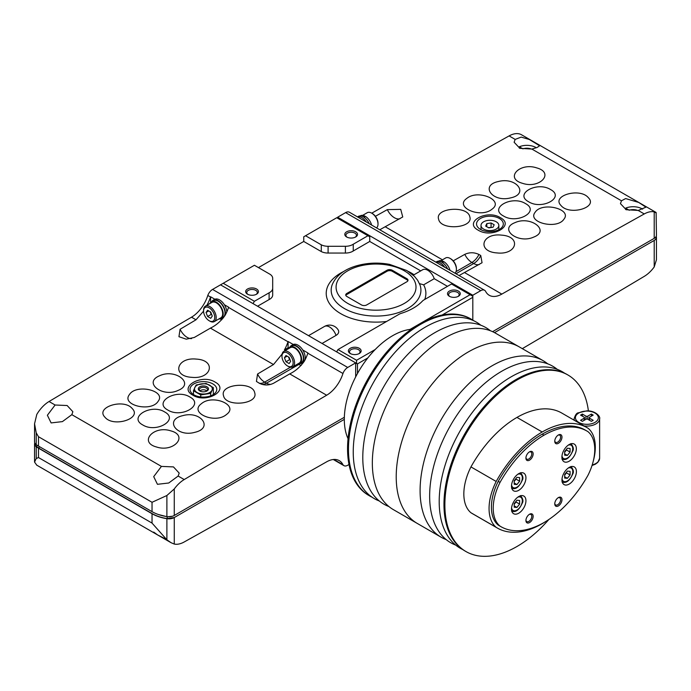 <?xml version="1.0" encoding="UTF-8"?>
<svg xmlns="http://www.w3.org/2000/svg" width="691" height="691" viewBox="0 0 691 691"><rect width="100%" height="100%" fill="white"/><g stroke="black" fill="none" stroke-linecap="round" stroke-linejoin="round"><path stroke-width="1.04" d="M519.623 477.593L519.623 481.204L516.92 484.564L514.216 484.322L514.216 480.72L516.92 477.351L519.623 477.593M570.084 471.357L570.084 474.959L567.38 478.319L564.677 478.077L564.677 474.475L567.38 471.115L570.084 471.357M519.623 500.483L519.623 504.093L516.92 507.453L514.216 507.211L514.216 503.609L516.92 500.241L519.623 500.483M570.084 452.069L567.38 455.429L564.677 455.188L564.677 451.586L567.38 448.226L570.084 448.468L570.084 452.069L566.473 449.988L564.677 452.234M548.861 519.494A101.94 58.856 -60 0 1 465.984 551.556A101.94 58.856 -60 0 1 444.874 504.888A101.94 58.856 -60 0 1 489.375 402.3A101.94 58.856 -60 0 1 567.924 374.988A101.94 58.856 -60 0 1 588.395 410.903M545.976 521.36A89.96 51.937 -60 0 1 542.185 523.692A89.96 51.937 -60 0 1 497.373 528.054L472.143 513.491A89.96 51.937 -60 0 1 470.951 512.757A44.198 25.515 -60 0 1 470.951 466.909A89.96 51.937 -60 0 1 516.954 417.416A89.96 51.937 -60 0 1 561.774 413.054L587.005 427.625A89.96 51.937 -60 0 1 588.196 428.351A44.198 25.515 -60 0 1 593.232 461.303M465.984 551.556L465.086 551.038A101.94 58.856 -60 0 1 443.968 504.37A101.94 58.856 -60 0 1 488.468 401.782A101.94 58.856 -60 0 1 567.026 374.47L567.924 374.988M462.754 549.561A101.94 58.856 -60 0 1 439.2 501.614A101.94 58.856 -60 0 1 485.263 397.394A101.94 58.856 -60 0 1 564.582 373.183M455.758 545.13A101.94 58.856 -60 0 1 429.647 496.095A101.94 58.856 -60 0 1 477.3 390.277A101.94 58.856 -60 0 1 557.248 369.34M446.205 539.619A101.94 58.856 -60 0 1 441.204 537.253A101.94 58.856 -60 0 1 420.093 490.584A101.94 58.856 -60 0 1 464.594 387.997A101.94 58.856 -60 0 1 543.152 360.685A101.94 58.856 -60 0 1 547.695 363.829M396.219 476.799A101.94 58.856 -60 0 1 440.711 374.211A101.94 58.856 -60 0 1 519.269 346.899A101.94 58.856 120 0 0 440.711 374.211A101.94 58.856 120 0 0 396.219 476.799A101.94 58.856 120 0 0 417.329 523.467A101.94 58.856 -60 0 1 396.219 476.799M470.951 466.909L496.181 481.472A89.96 51.937 -60 0 1 542.185 431.987A89.96 51.937 -60 0 1 587.005 427.625M470.951 512.757L496.181 527.328A44.198 25.515 -60 0 1 496.181 481.472M497.373 528.054A89.96 51.937 -60 0 1 496.181 527.328M500.966 526.68L499.17 525.644A86.608 50.002 -60 0 1 498.211 525.065A41.996 24.245 -60 0 1 498.211 481.385A86.608 50.002 -60 0 1 542.185 434.164A86.608 50.002 -60 0 1 585.199 430.035L587.005 431.08A86.608 50.002 -60 0 1 587.955 431.65A41.996 24.245 -60 0 1 587.955 475.33A86.608 50.002 -60 0 1 543.99 522.56A86.608 50.002 -60 0 1 500.966 526.68A86.608 50.002 -60 0 1 500.016 526.101A41.996 24.245 -60 0 1 500.016 482.43A86.608 50.002 -60 0 1 543.99 435.2A86.608 50.002 -60 0 1 587.005 431.08M498.211 525.065L500.016 526.101M498.211 481.385L500.016 482.43M525.929 458.073A5.096 2.945 -60 0 1 529.531 451.828A5.096 2.945 -60 0 1 533.141 453.909A5.096 2.945 -60 0 1 529.531 460.154A5.096 2.945 -60 0 1 525.929 458.073M554.761 503.851A5.096 2.945 -60 0 1 558.371 497.606A5.096 2.945 -60 0 1 561.973 499.688A5.096 2.945 -60 0 1 558.371 505.933A5.096 2.945 -60 0 1 554.761 503.851M525.929 520.496A5.096 2.945 -60 0 1 529.531 514.251A5.096 2.945 -60 0 1 533.141 516.332A5.096 2.945 -60 0 1 529.531 522.577A5.096 2.945 -60 0 1 525.929 520.496M554.761 441.238A5.096 2.945 -60 0 1 558.371 434.993A5.096 2.945 -60 0 1 561.973 437.075A5.096 2.945 -60 0 1 558.371 443.32A5.096 2.945 -60 0 1 554.761 441.238M511.513 486.162A10.192 5.882 -60 0 1 515.961 475.9A10.192 5.882 -60 0 1 523.821 473.171A10.192 5.882 -60 0 1 523.821 484.944A10.192 5.882 -60 0 1 513.629 490.826A10.192 5.882 -60 0 1 511.513 486.162M561.973 479.917A10.192 5.882 -60 0 1 566.421 469.664A10.192 5.882 -60 0 1 574.281 466.926A10.192 5.882 -60 0 1 574.281 478.699A10.192 5.882 -60 0 1 564.081 484.59A10.192 5.882 -60 0 1 561.973 479.917M511.513 509.051A10.192 5.882 -60 0 1 515.961 498.79A10.192 5.882 -60 0 1 523.821 496.06A10.192 5.882 -60 0 1 523.821 507.833A10.192 5.882 -60 0 1 513.629 513.715A10.192 5.882 -60 0 1 511.513 509.051M561.921 457.062A10.192 5.882 -60 0 1 566.37 446.801A10.192 5.882 -60 0 1 574.221 444.071A10.192 5.882 -60 0 1 574.221 455.844A10.192 5.882 -60 0 1 564.029 461.726A10.192 5.882 -60 0 1 561.921 457.062M558.008 435.218A4.129 2.384 -60 0 1 559.753 435.183A4.129 2.384 -60 0 1 559.753 439.951A4.129 2.384 -60 0 1 555.616 442.335A4.129 2.384 -60 0 1 554.778 440.806M529.176 514.484A4.129 2.384 -60 0 1 530.921 514.441A4.129 2.384 -60 0 1 530.921 519.217A4.129 2.384 -60 0 1 526.784 521.601A4.129 2.384 -60 0 1 525.946 520.073M558.008 497.831A4.129 2.384 -60 0 1 559.753 497.796A4.129 2.384 -60 0 1 559.753 502.564A4.129 2.384 -60 0 1 555.616 504.948A4.129 2.384 -60 0 1 554.778 503.419M529.176 452.052A4.129 2.384 -60 0 1 530.921 452.018A4.129 2.384 -60 0 1 530.921 456.786A4.129 2.384 -60 0 1 526.784 459.17A4.129 2.384 -60 0 1 525.946 457.641M591.384 416.137L591.384 414.056L593.18 415.101L589.578 417.183A1.278 0.734 0 0 0 589.207 417.701A1.278 0.734 0 0 0 589.578 418.219L593.18 420.301L591.384 421.346L587.782 419.264A1.278 0.734 0 0 0 585.977 419.264L585.977 416.137L582.375 414.056L580.57 415.101L584.171 417.183A1.278 0.734 0 0 1 584.551 417.701A1.278 0.734 0 0 1 584.171 418.219L580.57 420.301L582.375 421.346L585.977 419.264M585.977 416.137A1.278 0.734 0 0 0 587.782 416.137L591.384 414.056M589.207 419.48L588.68 419.783M582.375 416.137L582.375 414.056M585.078 419.783L584.551 419.48M566.473 449.34L566.473 449.988M564.677 453.875L567.38 455.429M516.022 501.364L516.022 502.012L519.623 504.093M516.022 502.012L514.216 504.249M514.216 505.89L516.92 507.453M566.473 472.229L566.473 472.877L570.084 474.959M566.473 472.877L564.677 475.123M564.677 476.764L567.38 478.319M516.022 478.474L516.022 479.122L519.623 481.204M516.022 479.122L514.216 481.359M514.216 483L516.92 484.564M411.24 329.279A68.297 39.43 120 0 0 344.317 419.368A68.297 39.43 120 0 0 348.048 438.716M473.845 320.797A101.94 58.856 120 0 0 471.512 319.328L470.614 318.801A101.94 58.856 120 0 0 392.056 346.113A101.94 58.856 120 0 0 347.556 448.709A101.94 58.856 120 0 0 368.674 495.369L369.573 495.896A101.94 58.856 120 0 0 372.017 497.175M471.512 319.328A101.94 58.856 120 0 0 392.963 346.64A101.94 58.856 120 0 0 348.463 449.228A101.94 58.856 120 0 0 369.573 495.896M480.841 325.228A101.94 58.856 120 0 0 400.884 346.165A101.94 58.856 120 0 0 353.239 451.983A101.94 58.856 120 0 0 379.35 501.018M490.394 330.739A101.94 58.856 120 0 0 410.437 351.676A101.94 58.856 120 0 0 362.784 457.494A101.94 58.856 120 0 0 388.903 506.538M543.152 360.685L495.395 333.114A101.94 58.856 120 0 0 416.837 360.426A101.94 58.856 120 0 0 372.337 463.013A101.94 58.856 120 0 0 393.455 509.682L441.204 537.253M192.919 395.2C177.924 387.314 201.435 373.425 215.1 382.088C230.094 389.923 206.6 403.881 192.919 395.2M193.929 394.829A13.379 7.722 0 0 0 208.509 396.504A13.379 7.722 0 0 0 216.775 389.37A13.379 7.722 0 0 0 203.396 381.639A13.379 7.722 0 0 0 190.016 389.37A13.379 7.722 0 0 0 193.929 394.829M36.787 465.173L34.55 462.089L36.226 458.522L38.497 457.546L152.037 523.096L166.885 539.783L171.092 542.72L174.27 544.059A25.489 14.718 120 0 0 184.212 541.969A22936.847 13242.652 120 0 0 326.653 461.813A25.489 14.718 120 0 1 339.246 460.638A25.489 14.718 120 0 1 342.961 464.723A7.644 4.414 120 0 0 343.902 465.639A7.644 4.414 120 0 0 347.72 465.259L349.015 464.516M288.138 348.903A12.74 7.359 60 0 1 288.087 347.78L284.416 349.905A25.489 14.718 -60 0 0 288 341.76L228.531 307.426A25.489 14.718 120 0 1 224.946 315.571C220.809 321.28 215.963 325.461 210.418 328.121L194.275 337.476L186.259 339.177L178.943 336.698L180.075 329.279L196.002 319.795L191.502 317.195A25.489 14.718 120 0 0 207.801 295.463L210.505 297.026A25.489 14.718 -60 0 1 206.92 305.172L210.09 303.34M282.092 354.077L273.498 364.537L210.418 328.121M203.577 311.149L196.002 319.795M166.885 539.628L157.617 534.938L153.704 532.096M55.107 405.012L47.377 415.248L51.117 422.918L62.406 421.614L71.838 414.669L72.866 411.715L67.139 405.522L55.107 405.012L49.052 401.514A25.489 14.718 120 0 0 36.787 414.445L34.55 423.773L36.226 432.86L38.497 436.738L38.497 446.101A33.133 19.132 180 0 1 36.226 444.65A7.644 4.414 180 0 1 34.55 441.895L34.55 423.773M347.72 367.457L212.569 289.425L220.515 284.839L355.666 362.87L347.72 367.457A7.644 4.414 120 0 0 342.961 373.494A25.489 14.718 120 0 1 326.653 395.226A22936.847 13242.652 120 0 0 184.212 479.554A25.489 14.718 120 0 0 174.27 488.943L166.885 495.507L152.037 502.288L38.497 436.738M161.426 466.399L153.704 476.635L157.436 484.305L168.734 483L178.157 476.056L179.194 473.102L173.458 466.909L161.426 466.399L71.838 414.669M191.735 377.321C171.506 376.241 176.395 356.919 196.374 359.104C216.568 360.166 211.766 379.506 191.735 377.321M178.252 390.346C162.627 397.921 142.838 382.52 159.561 375.792C175.151 368.225 195.017 383.609 178.252 390.346M158.084 401.385C151.182 412.449 120.865 405.228 129.442 394.561C136.3 383.496 166.686 390.709 158.084 401.385M132.275 408.614C142.311 418.608 113.367 427.72 104.963 417.226C94.909 407.249 123.862 398.094 132.275 408.614M223.521 395.675C219.574 384.032 252.604 380.983 254.694 392.764C258.676 404.373 225.612 407.5 223.521 395.675M201.401 403.708C212.69 393.844 239.276 405.22 226.536 414.445C215.29 424.309 188.617 412.959 201.401 403.708M182.787 415.645C200.882 410.48 213.657 428.109 194.845 432.316C176.792 437.507 163.94 419.843 182.787 415.645M170.798 430.864C188.842 435.615 173.743 452.717 156.546 446.999C138.511 442.275 153.566 425.112 170.798 430.864M167.853 410.048C152.961 402.231 176.309 388.394 189.87 396.997C204.761 404.779 181.431 418.66 167.853 410.048M164.648 411.948C179.427 419.705 156.252 433.473 142.787 424.948C128.008 417.209 151.165 403.389 164.648 411.948M191.502 317.195A22936.847 13242.652 120 0 0 49.052 401.514M326.653 395.226L289.71 373.9L273.567 383.255C268.842 385.518 264.126 385.535 259.419 383.306L256.43 381.432L257.562 374.021L273.498 364.537M344.317 419.368L174.27 517.542A7.644 4.414 180 0 1 166.885 518.682A33.133 19.132 180 0 1 152.037 513.733L38.497 448.183A33.133 19.132 180 0 1 36.226 446.732A7.644 4.414 180 0 1 34.55 443.976A7.644 4.414 180 0 1 34.766 442.931M355.666 362.87L355.666 376.889L355.666 363.907L356.573 363.388L356.573 360.27L375.213 349.508M174.27 544.059L174.27 517.542L167.136 518.57A32.874 18.977 180 0 1 152.21 513.629L38.679 448.079A32.874 18.977 180 0 1 36.407 446.421A7.394 4.267 180 0 1 34.878 443.173M172.439 516.246L167.282 516.79L158.248 514.475M39.508 446.688L38.679 448.079M37.167 445.289L36.407 446.421M174.27 488.943L174.27 515.46L344.351 417.269M174.27 515.46A7.644 4.414 180 0 1 166.885 516.6A33.133 19.132 180 0 1 152.037 511.651L38.497 446.101M212.569 289.425A7.644 4.414 120 0 0 207.801 295.463M211.74 301.613A10.192 5.882 60 0 1 213.07 300.248L214.512 299.419A10.192 5.882 60 0 1 214.875 299.238L210.6 296.776A7.644 4.414 -60 0 0 210.505 297.026M228.531 307.426A7.644 4.414 120 0 1 228.626 307.175L224.35 304.714A10.192 5.882 60 0 1 226.803 311.917M288 341.76A7.644 4.414 -60 0 1 288.087 341.509L293.26 344.498A10.192 5.882 60 0 1 298.002 345.18A10.192 5.882 60 0 1 302.744 349.974A10.192 5.882 60 0 1 303.099 362.334L301.656 363.164A10.192 5.882 60 0 1 299.808 363.647M342.961 373.494L307.823 353.205A7.644 4.414 120 0 1 307.91 352.954L302.744 349.974M289.71 373.9C295.256 371.24 300.093 367.059 304.239 361.35A25.489 14.718 120 0 0 307.823 353.205M342.961 464.723L333.857 459.472M290.125 346.873A10.192 5.882 60 0 1 291.464 345.509L292.906 344.679A10.192 5.882 60 0 1 293.26 344.498M288.087 347.78L288.087 341.509M301.198 365.409A12.74 7.359 60 0 1 298.901 364.433L298.452 364.174M210.6 302.528L210.6 296.776M221.906 319.631A12.74 7.359 60 0 1 220.084 318.905M287.551 353.092A7.903 4.561 60 0 1 293.139 362.766A7.903 4.561 60 0 1 287.551 365.988A7.903 4.561 60 0 1 281.963 356.314A7.903 4.561 60 0 1 287.551 353.092M284.433 357.739L285.988 361.764L289.114 363.561L290.669 361.341L289.114 357.325L285.988 355.52L284.433 357.739L287.128 356.176M281.963 356.314L281.963 355.485A8.923 5.148 60 0 1 283.811 351.399A8.923 5.148 60 0 1 288.268 351.84A8.923 5.148 60 0 1 294.098 359.7A8.923 5.148 60 0 1 292.734 366.852A8.923 5.148 60 0 1 288.268 366.411L287.551 365.988M283.811 351.399L290.298 347.651A8.923 5.148 60 0 1 294.755 348.1A8.923 5.148 60 0 1 300.585 355.96A8.923 5.148 60 0 1 299.22 363.103L292.734 366.852M288.415 348.739A9.683 5.588 60 0 1 289.918 346.994A9.683 5.588 60 0 1 294.755 347.469A9.683 5.588 60 0 1 301.086 356.003A9.683 5.588 60 0 1 299.6 363.768A9.683 5.588 60 0 1 297.329 364.192M289.918 346.994L291.714 345.949A9.683 5.588 60 0 1 296.56 346.433A9.683 5.588 60 0 1 302.891 354.967A9.683 5.588 60 0 1 301.406 362.723L299.6 363.768M291.464 345.509A10.192 5.882 60 0 1 296.56 346.018A10.192 5.882 60 0 1 303.219 355.001A10.192 5.882 60 0 1 301.656 363.164M214.875 299.238A10.192 5.882 60 0 1 219.608 299.929A10.192 5.882 60 0 1 224.35 304.714M209.157 307.832A7.903 4.561 60 0 1 214.746 317.506A7.903 4.561 60 0 1 209.157 320.736A7.903 4.561 60 0 1 203.569 311.054A7.903 4.561 60 0 1 209.157 307.832M206.039 312.479L207.602 316.504L210.72 318.309L212.284 316.081L210.72 312.064L207.602 310.259L206.039 312.479L208.742 310.915M203.569 311.054L203.569 310.224A8.923 5.148 60 0 1 205.417 306.139A8.923 5.148 60 0 1 209.883 306.579A8.923 5.148 60 0 1 215.704 314.44A8.923 5.148 60 0 1 214.34 321.591A8.923 5.148 60 0 1 209.883 321.151L209.157 320.736M205.417 306.139L211.904 302.399A8.923 5.148 60 0 1 216.369 302.839A8.923 5.148 60 0 1 222.191 310.7A8.923 5.148 60 0 1 220.826 317.843L214.34 321.591M210.021 303.487A9.683 5.588 60 0 1 211.524 301.734A9.683 5.588 60 0 1 216.369 302.217A9.683 5.588 60 0 1 222.692 310.751A9.683 5.588 60 0 1 221.206 318.508A9.683 5.588 60 0 1 218.943 318.931M211.524 301.734L213.329 300.697A9.683 5.588 60 0 1 218.166 301.172A9.683 5.588 60 0 1 224.497 309.706A9.683 5.588 60 0 1 223.012 317.471L221.206 318.508M213.07 300.248A10.192 5.882 60 0 1 218.166 300.758A10.192 5.882 60 0 1 225.136 315.226M223.487 317.774A10.192 5.882 60 0 1 223.271 317.912A10.192 5.882 60 0 1 221.422 318.387M210.159 311.736L211.204 314.422L207.602 316.504M211.204 314.422L211.757 314.742M288.553 356.997L289.589 359.683L285.988 361.764M289.589 359.683L290.151 360.002M206.056 383.436L213.338 387.642L210.677 393.386L200.727 394.924L193.445 390.726L196.106 384.982L206.056 383.436M213.338 394.535L213.338 387.642M210.677 395.848L210.677 393.386M200.727 396.936L200.727 394.924M193.445 394.535L193.445 390.726M206.868 390.959A4.008 2.315 0 0 0 206.22 390.475A4.008 2.315 0 0 0 200.563 390.475A4.008 2.315 0 0 0 199.915 390.959M206.885 390.942A4.129 2.384 0 0 0 206.315 390.527A4.129 2.384 0 0 0 206.272 390.501M200.52 390.501A4.129 2.384 0 0 0 200.468 390.527A4.129 2.384 0 0 0 199.898 390.942M206.618 391.158A4.129 2.384 0 0 0 207.525 389.672A4.129 2.384 0 0 0 203.396 387.288A4.129 2.384 0 0 0 199.258 389.672A4.129 2.384 0 0 0 200.165 391.158M199.785 390.959A5.096 2.945 0 0 0 206.998 390.959A5.096 2.945 0 0 0 206.998 386.805A5.096 2.945 0 0 0 199.785 386.805A5.096 2.945 0 0 0 199.785 390.959L199.785 390.959M194.776 387.547A8.923 5.148 0 0 0 197.082 392.523A8.923 5.148 0 0 0 205.702 393.853A8.923 5.148 0 0 0 212.007 390.216A8.923 5.148 0 0 0 209.701 385.241A8.923 5.148 0 0 0 201.081 383.911A8.923 5.148 0 0 0 194.776 387.547M500.396 217.674C515.391 225.56 491.88 238.818 478.215 230.181C463.22 222.321 486.714 208.993 500.396 217.674M375.412 216.292L387.314 209.632L400.728 209.356L402.749 216.957L379.774 229.766M453.227 260.844L464.801 254.366C469.526 252.198 474.242 252.232 478.949 254.478A12.74 7.359 -60 0 1 471.901 262.468L456.008 271.649M459.066 275.545L482.05 262.735L480.755 255.515L478.949 254.478M656.182 213.009L654.204 211.852A25.489 14.718 120 0 0 644.262 213.942A22936.847 13242.652 120 0 0 501.821 294.098L464.879 272.772M621.477 200.787L620.449 203.629L626.184 209.719L638.216 210.453L645.938 207.17L638.7 202.446L625.631 198.567L621.477 200.787L531.889 149.066L537.132 147.468L539.619 145.784L529.341 139.496L521.187 137.103L515.158 139.401L514.121 142.242L519.857 148.332L531.889 149.066M492.605 331.671L654.204 238.369A7.644 4.414 0 0 0 656.441 235.251L656.113 212.457L521.368 134.676A25.489 14.718 120 0 0 509.103 135.911A22936.847 13242.652 120 0 0 371.749 213.174M528.667 201.781C513.897 193.998 537.062 181.016 550.528 189.533C565.307 197.281 542.15 210.314 528.667 201.781M525.471 203.577C540.353 211.411 517.006 224.532 503.445 215.963C488.554 208.146 511.884 194.974 525.471 203.577M561.049 205.555C551.003 195.683 579.956 187.365 588.352 197.695C598.415 207.525 569.453 215.903 561.049 205.555M535.231 212.163C542.133 201.504 572.45 209.036 563.882 219.254C557.015 229.896 526.628 222.424 535.231 212.163M515.063 222.614C530.697 215.454 550.477 230.751 533.754 237.073C518.172 244.251 498.297 228.946 515.063 222.614M501.58 235.139C521.809 236.46 516.92 255.273 496.941 252.915C476.747 251.628 481.549 232.737 501.58 235.139M522.517 183.314C504.473 178.382 519.572 162.057 536.777 167.913C554.804 172.819 539.749 189.17 522.517 183.314M510.528 197.902C492.433 202.653 479.666 185.283 498.47 181.5C516.523 176.758 529.375 194.111 510.528 197.902M491.923 209.252C480.625 218.71 454.039 207.248 466.788 198.421C478.034 188.963 504.698 200.425 491.923 209.252M469.794 216.793C473.741 228.211 440.72 230.811 438.621 219.246C434.639 207.827 467.703 205.21 469.794 216.793M360.166 215.92L360.374 215.791A9.683 5.588 -120 0 1 364.684 215.989L364.684 217.026M371.62 225.059A9.683 5.588 -120 0 0 365.435 216.404L364.226 217.415M364.684 215.989L363.501 216.948M438.56 261.172L438.768 261.051A9.683 5.588 -120 0 1 443.078 261.25L443.078 262.286M450.014 270.319A9.683 5.588 -120 0 0 443.829 261.664L442.62 262.675M443.078 261.25L441.895 262.209M519.312 148.116L519.312 146.777A12.74 7.359 180 0 1 536.32 147.77M625.631 209.503L625.631 208.164A12.74 7.359 180 0 1 642.639 209.157M531.578 149.135A7.774 4.492 180 0 0 522.888 148.85L519.312 146.777M637.897 210.522A7.774 4.492 180 0 0 629.216 210.237L625.631 208.164M656.087 236.59A7.644 4.414 0 0 1 654.196 240.451A7.644 4.414 0 0 0 656.441 237.333L656.441 259.756L654.204 266.976L654.204 240.451L494.54 332.639M522.301 348.653A22936.847 13242.652 120 0 0 644.262 276.365A25.489 14.718 120 0 0 654.204 266.976M501.821 294.098A25.489 14.718 120 0 1 489.228 295.273A25.489 14.718 120 0 1 485.514 291.187A7.644 4.414 120 0 0 484.572 290.272L349.421 212.241A7.644 4.414 120 0 0 345.595 212.621L337.649 217.207L337.649 218.252M484.572 290.272A7.644 4.414 120 0 0 480.755 290.652L345.595 212.621M337.649 217.207L472.808 295.238L480.755 290.652M472.808 295.238L472.808 320.106M656.441 237.333A7.644 4.414 0 0 0 656.225 236.296M444.805 267.313A10.192 5.882 -120 0 0 435.935 262.191M454.937 273.161A8.923 5.148 -120 0 0 456.406 269.335L456.406 268.505A7.903 4.561 -120 0 0 450.817 258.831L450.1 258.408A8.923 5.148 -120 0 0 445.635 257.968L441.039 260.628M456.406 269.335A8.923 5.148 -120 0 0 450.1 258.408M447.638 268.954A10.192 5.882 -120 0 0 436.712 261.656L435.857 262.148M366.411 222.053A10.192 5.882 -120 0 0 357.541 216.931M376.543 227.9A8.923 5.148 -120 0 0 378.012 224.074L378.012 223.245A7.903 4.561 -120 0 0 372.432 213.571L371.706 213.156A8.923 5.148 -120 0 0 367.249 212.707L362.645 215.367M378.012 224.074A8.923 5.148 -120 0 0 371.706 213.156M369.244 223.694A10.192 5.882 -120 0 0 358.318 216.395L357.463 216.888M480.461 229.403A13.379 7.722 0 0 0 495.041 231.079A13.379 7.722 0 0 0 503.307 223.944A13.379 7.722 0 0 0 489.928 216.214A13.379 7.722 0 0 0 476.548 223.944A13.379 7.722 0 0 0 480.461 229.403M491.621 227.451L488.226 227.572M491.068 222.968L486.801 223.625L485.661 226.087L488.779 227.892L493.046 227.235L494.186 224.774L491.068 222.968L491.068 227.132M486.801 226.752L486.801 223.625M483.614 229.075A8.923 5.148 0 0 0 493.339 230.189A8.923 5.148 0 0 0 498.842 225.43A8.923 5.148 0 0 0 489.928 220.282A8.923 5.148 0 0 0 481.005 225.43A8.923 5.148 0 0 0 483.614 229.075M407.889 280.745A3.671 2.116 0 0 0 406.93 279.76L392.22 271.278A3.671 2.116 0 0 0 387.029 271.278L346.804 294.496A3.671 2.116 0 0 0 345.846 295.472M247.974 294.426A5.269 3.04 180 0 1 246.782 292.5A5.269 3.04 180 0 1 250.03 289.693A5.269 3.04 180 0 1 255.774 290.35A5.269 3.04 180 0 1 257.32 292.5A5.269 3.04 180 0 1 256.128 294.426M350.691 353.732A5.269 3.04 180 0 1 349.499 351.805A5.269 3.04 180 0 1 352.755 348.998A5.269 3.04 180 0 1 358.491 349.655A5.269 3.04 180 0 1 360.037 351.805A5.269 3.04 180 0 1 358.845 353.732M449.806 296.508A5.269 3.04 180 0 1 448.614 294.582A5.269 3.04 180 0 1 451.871 291.775A5.269 3.04 180 0 1 457.606 292.431A5.269 3.04 180 0 1 459.152 294.582A5.269 3.04 180 0 1 457.96 296.508M387.029 270.233A3.671 2.116 180 0 1 392.22 270.233L406.93 278.723A3.671 2.116 180 0 1 408.001 280.218A3.671 2.116 180 0 1 406.93 281.721L366.705 304.938A3.671 2.116 180 0 1 361.514 304.938L346.804 296.456A3.671 2.116 180 0 1 345.733 294.953A3.671 2.116 180 0 1 346.804 293.459L387.029 270.233L387.029 271.278M347.089 237.203A5.269 3.04 180 0 1 345.897 235.277A5.269 3.04 180 0 1 349.145 232.47A5.269 3.04 180 0 1 354.889 233.126A5.269 3.04 180 0 1 356.435 235.277A5.269 3.04 180 0 1 355.243 237.203M256.551 289.002A6.374 3.68 180 0 1 256.551 294.202A6.374 3.68 180 0 1 247.542 294.202A6.374 3.68 180 0 1 247.542 289.002A6.374 3.68 180 0 1 256.551 289.002M359.277 348.307A6.374 3.68 180 0 1 359.277 353.507A6.374 3.68 180 0 1 350.259 353.507A6.374 3.68 180 0 1 350.259 348.307A6.374 3.68 180 0 1 359.277 348.307M458.392 291.084A6.374 3.68 180 0 1 458.392 296.284A6.374 3.68 180 0 1 449.375 296.284A6.374 3.68 180 0 1 449.375 291.084A6.374 3.68 180 0 1 458.392 291.084M355.666 231.779A6.374 3.68 180 0 1 355.666 236.978A6.374 3.68 180 0 1 346.657 236.978A6.374 3.68 180 0 1 346.657 231.779A6.374 3.68 180 0 1 355.666 231.779M223.219 283.275L254.409 265.266L270.155 274.362A10.382 5.994 0 0 1 272.686 278.283L272.686 288.277A10.382 5.994 0 0 1 269.101 292.803L254.409 301.285L223.219 283.275L220.515 284.839M357.472 373.511L357.472 363.907L367.819 357.938M442.154 315.018L472.808 297.32M410.013 329.417L419.402 323.993M419.886 323.716L470.105 294.72L451.525 284.001L424.058 299.859A10.037 5.796 0 0 0 422.339 301.181A52.732 30.447 0 0 1 401.307 313.325A10.037 5.796 0 0 0 399.018 314.31L337.994 349.542L336.638 351.883M357.472 363.907L356.573 363.388M472.808 296.284L470.105 294.72M356.573 360.27L337.994 349.542M420.05 285.081A44.872 25.904 180 0 1 420.275 285.789A44.872 25.904 180 0 1 376.051 316.072A44.872 25.904 180 0 1 331.827 285.789A44.872 25.904 180 0 1 332.051 285.081C335.826 275.839 344.109 269.386 356.901 265.707C367.543 262.77 378.452 262.33 389.638 264.385L406.852 270.552L414.41 276.288L417.64 280.244L420.05 285.081M336.025 335.403A9.164 5.295 0 0 0 338.149 329.84A10.192 10.192 0 0 0 324.442 326.472A10.192 5.882 60 0 1 336.025 335.403L322.058 343.462M272.686 288.277L272.686 295.04A10.382 5.994 0 0 1 269.101 299.566L269.101 292.803M321.298 244.83L321.298 251.593L303.755 241.461L303.755 236.78L336.75 217.734L367.94 235.743L353.248 244.225A10.382 5.994 0 0 1 345.396 246.29L328.095 246.29A10.382 5.994 0 0 1 321.298 244.83L305.552 235.743M321.298 251.593A10.382 5.994 0 0 0 328.095 253.053L328.095 246.29M420.715 270.889L369.737 241.461L353.248 250.988A10.382 5.994 0 0 1 345.396 253.053L328.095 253.053M419.48 283.621L423.635 284.822L434.233 278.698A10.192 5.882 60 0 0 422.659 269.766L413.27 275.191M353.248 250.988L353.248 244.225M303.755 241.461L258.46 267.607M253.053 303.625L254.409 301.285M269.101 299.566L257.562 306.225M447.466 286.342L434.233 278.698M369.737 241.461L369.737 236.78L367.94 235.743M517.758 474.311A7.644 4.414 -60 0 1 522.318 478.163A7.644 4.414 -60 0 1 517.196 487.034A7.644 4.414 -60 0 1 511.582 485.004M568.218 468.066A7.644 4.414 -60 0 1 572.779 471.918A7.644 4.414 -60 0 1 567.657 480.789A7.644 4.414 -60 0 1 562.033 478.768M517.758 497.2A7.644 4.414 -60 0 1 522.318 501.053A7.644 4.414 -60 0 1 517.196 509.923A7.644 4.414 -60 0 1 511.582 507.894M568.157 445.211A7.644 4.414 -60 0 1 572.727 449.064A7.644 4.414 -60 0 1 567.605 457.934A7.644 4.414 -60 0 1 561.982 455.905M516.954 417.416L542.185 431.987M542.185 434.164L543.99 435.2M578.764 422.382A11.471 6.625 180 0 1 583.912 411.309A11.471 6.625 180 0 1 597.957 419.411A11.471 6.625 180 0 1 578.764 422.382M574.454 420.378A12.74 7.359 180 0 1 574.135 418.737C575.327 414.85 576.743 412.873 578.376 412.821L586.806 410.843C595.772 410.618 600.712 416.898 599.624 418.737L599.624 458.28A12.74 7.359 180 0 1 592.204 464.965M599.624 418.737A12.74 7.359 180 0 1 584.042 425.915M589.578 420.301L589.578 418.219M587.782 419.264L587.782 416.137M584.171 420.301L584.171 418.219M184.212 479.554L178.157 476.056M38.497 457.546L38.497 448.183M152.037 523.096L152.037 513.733M36.226 458.522L36.226 446.732M166.885 539.783L166.885 518.682M167.213 516.652L167.136 518.57M152.037 502.288L152.037 511.651M36.226 432.86L36.226 444.65M166.885 495.507L166.885 516.6M270.872 384.377A12.74 7.359 60 0 1 266.467 383.16L264.662 382.114L290.47 367.223M259.047 383.09A12.74 7.359 120 0 0 264.662 382.114A12.74 7.359 60 0 1 257.562 374.021M261.975 384.369A12.74 7.359 120 0 0 266.467 383.16L298.901 364.433M191.58 338.599A12.74 7.359 60 0 1 180.075 329.279M442.439 259.816L385.587 226.994M644.262 213.942L638.216 210.453M515.158 139.401L509.103 135.911M654.204 211.852L654.204 238.369M464.801 254.366A12.74 7.359 -120 0 0 471.901 262.468L473.706 263.513L455.956 273.757M480.755 255.515A12.74 7.359 -60 0 1 473.706 263.513A12.74 7.359 -120 0 0 479.234 264.515M387.314 209.632A12.74 7.359 -120 0 0 399.942 218.736M392.22 271.278L392.22 270.233M346.804 294.496L346.804 293.459M406.93 279.76L406.93 278.723M404.304 270.803A39.957 23.071 180 0 1 386.39 309.404A39.957 23.071 180 0 1 337.45 281.142A39.957 23.071 180 0 1 404.304 270.803M345.396 253.053L345.396 246.29M423.635 284.822A49.83 28.772 180 0 1 424.749 299.453M386.615 321.47A49.83 28.772 180 0 1 331.386 306.113A49.83 28.772 180 0 1 343.772 271.442M408.329 271.442A49.83 28.772 180 0 1 414.039 274.742M599.624 458.28L597.862 462.331L595.374 464.205L592.023 465.518M574.135 418.737L574.135 420.197M589.207 420.085L589.207 417.701M584.551 420.085L584.551 417.701M570.887 443.613C573.4 446.662 573.979 449.219 572.614 451.283C569.453 458.176 565.894 460.767 561.964 459.066M520.478 472.713C522.992 475.771 523.571 478.319 522.215 480.383C519.045 487.276 515.495 489.867 511.556 488.166M570.939 466.468C573.452 469.526 574.031 472.083 572.675 474.138C569.505 481.031 565.955 483.622 562.016 481.921M520.478 495.602C522.992 498.66 523.571 501.217 522.215 503.273C519.045 510.165 515.495 512.757 511.556 511.055M171.092 542.72L36.58 465.06M34.55 462.089L34.55 443.976M343.902 465.639L333.295 459.515M498.842 229.697L498.842 225.43M481.005 229.697L481.005 225.43M308.531 335.653L324.442 326.472"/></g></svg>
